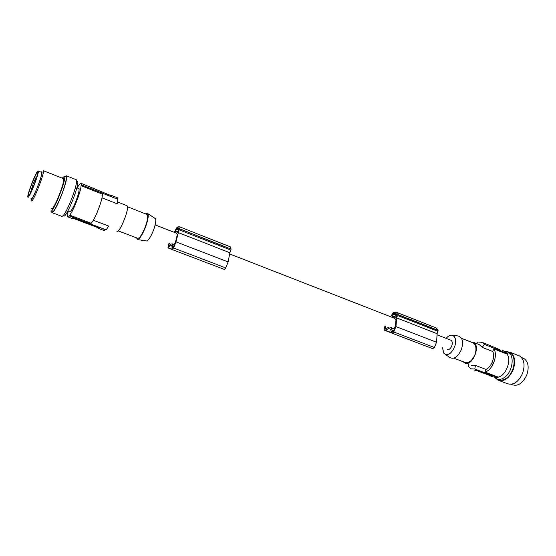 <?xml version="1.0" encoding="UTF-8"?>
<svg xmlns="http://www.w3.org/2000/svg" width="556" height="556" viewBox="0 0 556 556"><rect width="100%" height="100%" fill="white"/><g stroke="black" fill="none" stroke-linecap="round" stroke-linejoin="round"><path stroke-width="0.83" d="M177.232 234.132L176.565 233.874L177.232 234.097L177.114 235.369L175.766 241.04L172.972 248.094M175.703 230.935L176.662 228.683L178.309 227.828L178.726 229.329L177.927 231.657L177.461 232.304L175.606 231.692L175.703 230.935L177.871 231.782M168.878 246.1L168.51 245.96L169.434 243.187M174.369 232.373L176.516 227.911L178.865 226.549L179.38 228.801L231.108 249.13L229.892 252.758L228.099 261.966L225.757 267.916L224.297 269.403L172.284 249.63M179.38 228.801L175.974 241.846L228.113 261.925M171.874 244.126L172.638 243.882L172.812 248.032M168.51 245.96L168.6 246.371L171.192 243.862M176.565 233.874L176.043 233.04M175.974 241.846L173.562 248.004L172.2 249.595L171.901 245.627L170.977 245.259L167.926 247.906L169.031 243.035M69.702 215.144C73.427 210.939 81.044 191.181 81.051 185.704L102.422 194.155C102.714 199.687 95.187 219.224 91.198 223.269L69.702 215.144L69.382 215.971L106.147 229.85L108.74 226.083L93.325 220.225M174.542 244.612L172.652 243.882L174.542 244.612M73.086 218.299L71.898 218.16L72.19 217.396L73.281 217.785L73.086 218.299L97.453 227.487L99.204 228.745L99.746 228.627L99.003 228.203M99.204 227.689L73.281 217.785M179.386 228.648L231.108 249.13M229.975 246.69L231.108 248.977M177.114 228.231L178.691 228.85M178.094 232.519L229.892 252.758M447.219 349.62C448.713 349.995 450.103 349.05 451.389 346.791C452.709 343.719 452.591 341.551 451.048 340.286L450.673 340.147M395.768 319.283L393.544 317.865M389.937 327.672L394.392 328.909L391.132 327.658L392.849 331.918M446.127 338.361C447.976 336.171 449.853 335.108 451.75 335.171C455.67 336.304 456.622 340.244 454.613 347.007C451.166 353.984 447.594 356.104 443.897 353.352L442.479 347.806M452.132 335.219L457.991 335.949C462.557 337.256 463.69 341.808 461.383 349.613C457.393 357.668 453.244 360.086 448.928 356.882L445.551 354.513M453.821 358.189L464.733 362.331C468.638 363.513 472.023 361.011 474.88 354.839C476.742 349.057 476.172 345.074 473.17 342.899L472.35 342.572M463.002 361.671L464.837 363.075C472.378 366.758 481.107 345.721 473.434 342.322L470.64 341.905M504.299 351.107L507.315 353.449L507.072 354.096C511.784 360.246 505.904 375.62 498.266 377.121L484.881 372.061L485.909 369.386L475.436 365.403L474.803 369.003L471.064 368.823L468.242 366.362L468.562 364.486M485.909 369.386C491.421 367.349 495.507 356.667 492.741 351.517L482.316 347.417L479.237 344.609M471.544 365.612L475.436 365.403M476.596 343.538L477.569 341.989L482.101 342.343L484.248 344.324L482.316 347.417M494.194 377.531L498.016 377.767L474.803 369.003M489.739 375.481L491.511 376.523L492.825 376.641L477.298 370.789L474.428 370.087M498.266 377.121L498.016 377.767M505.119 351.468L508.01 352.17C514.974 355.187 512.715 371.964 504.494 377.427C501.755 379.352 499.191 379.859 496.807 378.963L494.951 377.774M508.74 352.455L509.949 352.935C516.92 355.958 514.682 372.722 506.453 378.17C503.514 380.214 500.81 380.651 498.329 379.505L497.523 379.199M506.391 351.594L510.255 352.282C514.87 355.534 515.864 361.317 513.23 369.629C509.074 378.483 504.014 382 498.058 380.172L495.973 378.546M518.248 355.458L519.526 355.965C524.197 359.232 525.232 365 522.619 373.264C518.477 382.055 513.403 385.53 507.385 383.682L499.253 380.624M522.584 357.953L523.815 358.439C528.29 361.56 529.291 367.043 526.817 374.89C522.883 383.237 518.032 386.524 512.271 384.752L511.117 384.314M484.881 372.061C492.442 370.491 498.378 354.985 493.77 348.841L507.072 354.096M484.665 343.323L499.948 349.724M507.315 353.449L484.248 344.324M492.741 351.517L493.77 348.841M392.564 331.807L393.071 331.689L394.315 329.11L395.358 325.719L395.928 320.471L395.761 319.248L394.621 318.838M435.911 327.852L438.093 330.472L437.12 333.718L436.599 342.037L434.451 347.507L432.651 348.633L392.175 333.239M393.912 313.389L392.96 314.175L392.473 316.406L395.622 317.539L396.769 315.523L396.567 314.321L395.726 313.334L393.912 313.389L396.63 314.46M385.655 328.791L385.016 328.547L385.28 328.985L388.769 327.227M385.016 328.547L385.725 326.059M390.639 316.718L393.141 312.674L396.254 312.222L397.7 314.46L396.706 317.928L395.976 326.379L393.773 331.995L392.029 333.183L390.416 329.173L388.811 328.547L384.627 330.313L384.245 328.52L385.023 325.788M396.706 317.928L437.12 333.718M397.7 314.46L438.058 330.327M397.728 314.606L438.093 330.472M395.921 326.574L436.55 342.225M146.374 240.936L146.513 240.956C148.424 240.491 150.704 237.023 153.366 230.538C155.492 224.728 156.208 220.788 155.52 218.71L154.742 218.202M136.512 237.836L137.52 239.58C139.66 239.031 142.28 234.986 145.366 227.439C147.847 220.669 148.716 216.103 147.965 213.726C147.542 212.906 146.805 212.976 145.748 213.942M146.798 214.359L147.173 214.505C148.285 216.145 147.59 220.426 145.088 227.341C141.926 234.945 139.424 238.58 137.575 238.239L118.081 230.844M126.636 205.581L126.99 205.72C130.055 207.381 119.762 233.374 116.885 231.254M101.963 197.839L117.302 203.871L117.9 199.34L117.114 197.588M77.187 187.935L79.244 184.425L80.856 183.209L81.371 184.884L117.9 199.34M81.079 183.341L111.325 195.719L112.333 195.976L111.992 195.559L111.367 195.733M67.957 210.835L69.82 211.544C71.022 211.655 73.114 208.027 76.096 200.674C78.556 194.023 79.501 190.013 78.938 188.63L78.702 188.533M68.284 210.96L67.443 215.033L67.735 216.854L69.382 215.971M81.051 185.704L81.371 184.884M77.089 181.186L77.437 181.325C80.321 183.063 66.359 218.522 63.794 215.978M52.201 212.719L61.751 216.305C63.586 216.465 66.887 210.668 71.648 198.909C75.581 188.289 77.131 181.895 76.29 179.727L75.929 179.581M51.638 211.405L51.889 212.6C53.598 212.712 56.844 206.853 61.612 195.024C65.58 184.363 67.2 177.962 66.477 175.828L65.163 176.412M65.761 176.69L66.074 176.815C66.442 177.294 66.359 178.796 65.816 181.325C63.759 191.556 53.974 213.573 52.375 211.683M62.258 178.149L64.517 176.196C67.102 177.816 53.063 213.525 50.811 211.092L50.707 211.016M51.771 208.59C53.737 210.606 65.726 180.075 63.516 178.678L63.252 178.573M43.194 170.609L43.438 171.192C43.959 175.168 32.867 202.745 31.49 200.924L31.303 200.209M41.172 172.145L41.874 171.693L42.034 172.2C42.458 176.544 30.615 204.81 31.011 198.568M31.428 198.582C32.769 200.146 43.222 173.437 41.679 172.374L41.492 172.297M38.114 170.935C36.592 170.066 26.459 196.115 27.89 197.213L27.953 197.269C29.232 198.805 39.698 172.054 38.218 171.012L38.114 170.935M34.25 184.495L37.467 174.626C37.996 170.282 36.126 173.312 31.852 183.716C28.3 193.425 27.515 197.137 29.496 194.85L34.25 184.495M35.744 177.913L33.082 184.189L29.989 194.016M103.687 228.919L104.361 230.691M72.21 218.577L71.898 218.16M176.662 228.683L178.712 229.489M176.349 229.246L178.525 230.094M179.143 229.802L230.907 250.11M172.047 249.151L168.364 247.754M100.059 227.995L99.767 228.752M99.107 227.55L98.815 228.307M173.562 248.004L225.757 267.916M391.653 332.703L385.294 330.285M393.773 331.995L434.451 347.507M397.623 315.53L438.017 331.376M393.307 313.709L396.845 315.099M392.96 314.175L396.72 315.648M392.39 315.669L396.143 317.135M97.647 226.98L97.453 227.487M178.865 226.549L230.344 246.836M172.124 249.505L168.009 247.934M451.048 340.286L437.301 334.927M393.884 317.997L229.823 254.016M176.238 233.117L155.152 224.895M480.113 344.956L473.434 342.322M510.255 352.282L519.526 355.965M521.486 357.515L523.815 358.439M391.876 333.072L384.766 330.368M396.254 312.222L436.474 328.075M155.52 218.71L147.965 213.726M127.407 206.721L147.173 214.505M117.559 202.002L126.99 205.72M112.27 195.712L117.399 197.741M78.938 188.63L76.86 187.81M76.29 179.727L66.477 175.828M64.517 176.196L66.074 176.815M63.516 178.678L43.326 170.699M99.997 227.981L99.746 228.627M68.061 216.979L72.092 218.494M99.461 228.808L104.215 230.594M72.266 217.417L72.009 218.07M41.679 172.374L38.218 171.012M146.513 240.956L137.52 239.58M473.17 342.899L461.508 338.305M505.091 351.455L502.422 350.398M485.437 343.664L482.101 342.343M508.01 352.17L509.949 352.935M76.582 180.985L77.437 181.325"/></g></svg>
